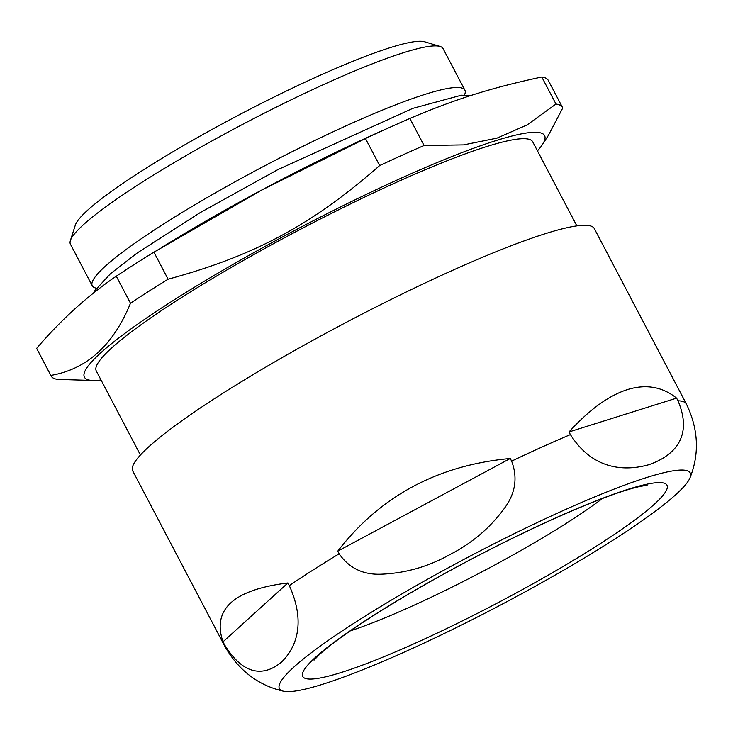 <?xml version="1.0" encoding="UTF-8"?>
<svg xmlns="http://www.w3.org/2000/svg" width="733" height="733" viewBox="0 0 733 733"><rect width="100%" height="100%" fill="white"/><g stroke="black" fill="none" stroke-linecap="round" stroke-linejoin="round"><path stroke-width="1.1" d="M677.979 400.777L676.596 398.138C662.348 386.731 645.938 383.89 627.356 389.617C608.729 395.591 589.286 409.701 569.028 431.948L570.411 434.587C594.289 472.419 628.419 470.476 648.879 464.695C668.753 457.804 694.966 440.771 677.979 400.777A260.664 32.279 -27.7 0 1 686.436 404.085L594.307 228.586A260.664 32.279 -27.7 0 0 545.462 233.635A260.664 32.279 -27.7 0 0 280.941 358.29A260.664 32.279 -27.7 0 0 132.728 470.916L224.866 646.414A260.664 32.279 -27.7 0 1 224.38 644.463L222.997 641.824C211.956 609.315 233.598 589.689 287.922 582.964L289.315 585.603C307.668 626.403 293.411 650.455 281.527 662.046C269.066 672.528 246.893 681.498 224.38 644.463M339.141 553.8L337.757 551.161C380.326 496.049 437.83 465.153 510.25 458.491L511.634 461.13C517.745 477.375 515.537 492.833 505.01 507.493C490.597 527.439 472.281 543.098 450.071 554.487C428.31 566.719 405.23 573.298 380.821 574.214C362.917 574.819 349.027 568.02 339.141 553.8A260.664 32.279 -27.7 0 0 289.315 585.603M552.847 519.193A205.689 25.472 -27.7 0 1 597.505 545.434A205.689 25.472 -27.7 0 1 304.177 677.906A205.689 25.472 -27.7 0 1 552.847 519.193M561.542 511.313A231.994 28.724 -27.7 0 1 690.055 477.724A231.994 28.724 -27.7 0 1 498.193 606.283A231.994 28.724 -27.7 0 1 283.433 691.201A231.994 28.724 -27.7 0 1 352.509 624.168A231.994 28.724 -27.7 0 1 561.542 511.313M96.481 288.271L95.235 287.895A210.426 26.058 -27.7 0 1 92.266 285.778A210.426 26.058 -27.7 0 1 211.91 194.85A210.426 26.058 -27.7 0 1 425.452 94.227A210.426 26.058 -27.7 0 1 464.878 90.15A210.426 26.058 -27.7 0 1 464.933 93.797L464.539 95.033M92.266 285.778L70.441 244.208A210.426 26.058 -27.7 0 1 70.386 240.561A210.426 26.058 -27.7 0 1 201.117 147.003A210.426 26.058 -27.7 0 1 403.626 52.657A210.426 26.058 -27.7 0 1 440.093 46.463A210.426 26.058 -27.7 0 1 443.053 48.58L464.878 90.15M70.386 240.561L75.297 225.214A198.845 24.62 -27.7 0 1 239.966 114.421A198.845 24.62 -27.7 0 1 424.664 41.799L440.093 46.463M140.424 455.01L96.289 370.953A246.453 30.52 -27.7 0 1 236.42 264.457A246.453 30.52 -27.7 0 1 486.529 146.6A246.453 30.52 -27.7 0 1 532.717 141.826L576.844 225.883M101.035 379.996A259.867 32.179 -27.7 0 1 93.082 380.491A259.867 32.179 -27.7 0 1 209.244 278.311A259.867 32.179 -27.7 0 1 495.893 140.626A259.867 32.179 -27.7 0 1 542.383 144.612A259.867 32.179 -27.7 0 1 537.454 150.87M93.082 380.491L57.605 379.392A288.802 35.761 -27.7 0 1 51.09 375.965L36.888 348.917A288.802 35.761 -27.7 0 1 36.65 348.377C60.903 319.954 87.447 295.894 116.281 276.194A288.802 35.761 -27.7 0 1 153.921 252.17L261.47 190.232L365.465 138.519L379.667 165.566A288.802 35.761 -27.7 0 1 424.068 145.51L463.558 144.896L497.029 138.116L527.128 124.912L555.981 104.04A288.802 35.761 -27.7 0 1 562.504 107.467A288.802 35.761 -27.7 0 1 562.742 108.017L548.284 135.55L542.383 144.612M379.667 165.566C311.717 225.031 254.882 255.57 168.123 279.209L153.921 252.17M116.281 276.194L130.483 303.233A288.802 35.761 -27.7 0 1 168.123 279.209M130.483 303.233C113.34 345.206 86.796 369.267 50.852 375.415L36.65 348.377M51.09 375.965A288.802 35.761 -27.7 0 1 50.852 375.415M161.636 247.442L171.586 241.377A259.867 32.179 -27.7 0 1 383.295 130.227L395.481 124.793A288.802 35.761 -27.7 0 1 409.875 118.462C455.816 98.946 491.257 87.804 541.788 77.002A288.802 35.761 -27.7 0 1 548.302 80.419L562.504 107.467M365.465 138.519A288.802 35.761 -27.7 0 1 395.481 124.793M424.068 145.51L409.875 118.462M541.788 77.002L555.981 104.04M287.922 582.964L222.997 641.824M676.596 398.138L569.028 431.948M510.25 458.491L337.757 551.161M511.634 461.13A260.664 32.279 -27.7 0 1 541.834 447.121A260.664 32.279 -27.7 0 1 570.411 434.587M602.462 498.486A176.754 21.889 -27.7 0 1 350.255 630.893M647.111 485.283L640.221 486.4C622.161 490.377 592.823 501.418 552.206 519.541C499.219 543.675 447.634 570.723 397.451 600.684C358.794 624.177 332.599 642.319 318.864 655.11L314.036 660.149M690.055 477.724C699.594 453.599 698.384 429.052 686.436 404.085M283.433 691.201C258.153 685.364 238.637 670.429 224.866 646.414M93.558 293.063L94.905 290.616L110.426 273.748L137.3 252.922L200.109 212.671L277.908 169.589L412.752 108.383L461.433 95.198L470.971 95.482"/></g></svg>
